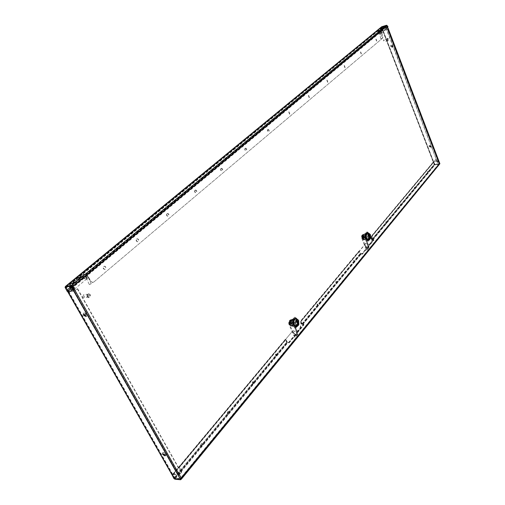 <?xml version="1.0" encoding="UTF-8"?>
<svg xmlns="http://www.w3.org/2000/svg" width="505" height="505" viewBox="0 0 505 505"><rect width="100%" height="100%" fill="white"/><g stroke="black" fill="none" stroke-linecap="round" stroke-linejoin="round"><path stroke-width="0.38" stroke-dasharray="2.52 1.89" d="M88.722 295.438L88.855 295.886L88.722 295.438M88.88 295.419L89.013 295.873L88.88 295.419M372.122 235.961C372.469 239.13 371.983 241.605 370.657 243.378L368.694 244.54L365.683 243.385L368.416 244.571L370.373 243.41C371.699 241.636 372.191 239.168 371.844 235.999L436.099 159.214L437.399 162.604L438.403 161.392L439.236 163.57L181.181 477.635L181.238 478.178L179.957 478.891L175.355 478.462L174.32 477.705L172.729 474.959L175.027 478.469L180.847 479.005L181.125 478.424L180.929 479.422L175.166 478.885L174.137 478.128L171.814 474.46M365.683 243.385L300.759 321.231C301.138 324.841 300.469 327.777 298.758 330.036L295.633 331.772L292.831 330.737L179.357 467.213L181.933 471.777L179.521 474.694L181.181 477.635M365.961 243.353L301.056 321.218C301.434 324.829 300.772 327.764 299.061 330.024L295.936 331.76L293.134 330.724M376.503 41.088L375.865 39.112L376.503 41.088M376.768 41.012L376.13 39.037L376.768 41.012M361.132 54.003L360.475 51.977L361.132 54.003M361.403 53.928L360.747 51.901L361.403 53.928M344.839 67.695L344.158 65.612L344.839 67.695M345.117 67.62L344.435 65.536L345.117 67.62M327.543 82.233L326.836 80.093L327.543 82.233M327.821 82.157L327.114 80.017L327.821 82.157M309.136 97.699L308.41 95.495L309.136 97.699M309.42 97.623L308.694 95.426L309.42 97.623M289.517 114.18L288.765 111.914L289.517 114.18M289.807 114.111L289.056 111.845L289.807 114.111M427.931 173.303L427.438 171.473L427.931 173.303M428.196 173.259L427.703 171.429L428.196 173.259M414.813 189.154L414.308 187.286L414.813 189.154M415.078 189.116L414.58 187.241L415.078 189.116M400.951 205.907L400.44 203.988L400.951 205.907M401.223 205.87L400.711 203.951L401.223 205.87M386.281 223.639L385.763 221.67L386.281 223.639M386.559 223.601L386.035 221.632L386.559 223.601M354.22 262.392L353.683 260.309L353.917 262.568L354.22 262.392M354.504 262.366L353.967 260.277L354.201 262.543L354.504 262.366M103.664 266.501L104.213 266.261C105.659 266.716 105.955 267.675 105.109 269.14L104.56 269.386C103.115 268.931 102.818 267.966 103.664 266.501M103.98 266.463L104.529 266.223C105.968 266.678 106.271 267.637 105.425 269.102L104.87 269.348C103.43 268.894 103.134 267.928 103.98 266.463M136.602 238.985L137.063 238.777C138.427 239.212 138.724 240.134 137.953 241.548L137.486 241.756C136.123 241.321 135.826 240.399 136.602 238.985M136.912 238.941L137.373 238.732C138.736 239.162 139.033 240.09 138.263 241.497L137.796 241.712C136.432 241.276 136.135 240.348 136.912 238.941M166.934 213.64L167.325 213.457C168.619 213.88 168.91 214.77 168.197 216.127L167.805 216.31C166.511 215.887 166.221 214.997 166.934 213.64M167.243 213.59L167.635 213.407C168.923 213.83 169.219 214.72 168.506 216.077L168.108 216.26C166.82 215.837 166.53 214.947 167.243 213.59M194.962 190.227L195.296 190.069C196.521 190.473 196.805 191.332 196.148 192.639L195.807 192.803C194.589 192.392 194.305 191.534 194.962 190.227M195.265 190.17L195.599 190.013C196.824 190.417 197.108 191.275 196.451 192.588L196.117 192.746C194.892 192.336 194.608 191.477 195.265 190.17M220.938 168.525L221.222 168.386C222.377 168.784 222.655 169.611 222.055 170.873L221.758 171.018C220.603 170.614 220.332 169.781 220.938 168.525M221.234 168.462L221.525 168.323C222.68 168.72 222.957 169.554 222.351 170.816L222.061 170.955C220.906 170.551 220.628 169.724 221.234 168.462M245.077 148.356L245.323 148.23C246.421 148.628 246.686 149.429 246.131 150.641L245.872 150.768C244.78 150.376 244.515 149.568 245.077 148.356M245.373 148.293L245.619 148.167C246.718 148.558 246.983 149.366 246.427 150.578L246.169 150.705C245.077 150.313 244.811 149.505 245.373 148.293M200.857 444.028L201.596 443.655C202.568 444.116 202.726 444.987 202.082 446.269L201.337 446.647C200.371 446.18 200.207 445.309 200.857 444.028M201.173 444.047L201.912 443.674C202.884 444.135 203.048 445.006 202.404 446.287L201.659 446.666C200.687 446.199 200.529 445.328 201.173 444.047M227.622 411.821L228.582 411.581L229.112 412.44L228.898 413.835L228.127 414.346L227.282 413.387L227.622 411.821M227.932 411.827L228.74 411.524L229.421 412.452L229.207 413.848L228.443 414.352L227.597 413.399L227.932 411.827M252.424 381.976L252.98 381.679L253.51 384.116L252.948 384.412L252.424 381.976M252.734 381.976L253.289 381.679L253.819 384.116L253.257 384.412L252.734 381.976M275.471 354.239L275.957 353.973L276.494 356.328L276.008 356.599L275.471 354.239M275.774 354.232L276.26 353.967L276.803 356.322L276.311 356.587L275.774 354.232M317.001 304.262L317.38 304.054L317.923 306.264L317.544 306.478L317.001 304.262M317.298 304.244L317.677 304.029L318.219 306.245L317.834 306.459L317.298 304.244M267.568 129.564L268.269 129.577L268.774 130.322L268.837 131.287L268.338 131.9L267.353 131.035L267.568 129.564M267.858 129.501L268.559 129.507L269.064 130.252L269.133 131.218L268.635 131.837L267.644 130.972L267.858 129.501M335.774 281.676L336.109 281.481L336.652 283.627L336.311 283.823L335.774 281.676M336.065 281.651L336.399 281.455L336.942 283.602L336.601 283.797L336.065 281.651M165.47 454.506L165.589 455.8C164.68 456.249 163.683 455.75 162.597 454.304L162.477 453.01C163.386 452.562 164.39 453.061 165.47 454.506M164.22 455.34L165.867 455.478L165.747 454.184C164.662 452.745 163.664 452.246 162.755 452.688L163.102 454.336M431.276 146.197L431.137 147.277L428.953 146.633L429.092 145.554L431.276 146.197M429.067 146.501L431.251 147.144L431.39 146.071L429.206 145.421L429.067 146.501M86.229 314.792L86.323 316.547C85.395 316.957 84.423 316.439 83.401 315L83.312 313.245C84.24 312.841 85.212 313.352 86.229 314.792M84.468 315.644L86.645 316.256L86.557 314.508C85.541 313.068 84.569 312.551 83.641 312.961L84.019 315.152M392.865 45.955L392.6 47.337L390.516 46.599L390.788 45.216L392.865 45.955M390.643 46.485L392.726 47.224L392.997 45.841L390.914 45.103L390.643 46.485M381.351 29.164L380.928 29.34M383.97 26.992L383.585 27.15M79.133 278.173L81.097 277.744L81.469 277.176L81.103 277.1M72.48 283.659L74.456 283.229L74.841 282.642L74.475 282.566M391.11 46.353L392.385 46.801L392.549 45.955L391.28 45.507L391.11 46.353M391.242 46.239L392.511 46.687L392.675 45.848L391.407 45.393L391.242 46.239M83.742 314.104L85.648 314.861L85.496 316.035M429.528 146.406L430.866 146.797L430.948 146.141L429.616 145.743L429.528 146.406M429.641 146.273L430.98 146.665L431.062 146.008L429.73 145.61L429.641 146.273M162.97 453.793L164.882 454.5L164.769 455.403M439.779 164.03L434.893 164.939L434.18 164.51L433.322 161.953L370.702 236.996L371.263 237.186L372.21 239.408L373.807 239.812L362.135 253.939L361.043 254.059L360.235 253.542L359.257 251.288L360.343 253.864L301.958 324.317L302.4 324.608L360.747 254.122L360.343 253.864M439.773 163.645L434.439 164.466L372.034 239.755L370.96 237.217L371.933 239.439L372.728 239.938L373.807 239.812M434.18 164.51L371.762 239.793L370.683 237.255L433.29 162.2M433.549 162.143L370.96 237.217L433.549 162.143L434.351 164.175L435.064 164.598L438.946 163.841L180.891 477.881L179.755 478.538L175.153 478.115L173.082 475.003L172.388 474.656L174.193 478.058L175.222 478.816L181.005 479.352M372.034 239.755L373.94 240.127L372.551 240.292L434.893 164.939M373.687 239.528L362.016 253.649L360.513 253.51L359.541 251.256L358.967 251.061L300.361 321.294L300.974 321.534L359.541 251.256M301.662 324.33L300.355 321.565L358.948 251.32L360.065 253.895L301.662 324.33L302.545 324.917L304.023 324.841L289.037 343.002L287.541 343.053L286.638 342.447L285.281 339.36L172.388 474.656M175.355 478.462L287.698 342.693L288.866 342.649L303.858 324.494L302.703 324.557L301.826 323.97L300.652 321.534L359.257 251.288L300.652 321.546L301.958 324.317M302.545 324.917L360.873 254.413L362.274 254.261L373.94 240.127M373.82 239.843L362.154 253.971L360.747 254.122M172.767 474.971L285.577 339.613L286.935 342.434L288.885 342.687L303.877 324.532L302.4 324.608M360.873 254.413L360.065 253.895M371.762 239.793L372.551 240.292M434.439 164.466L433.549 162.155M433.322 161.953L433.833 162.105L434.969 164.34L438.681 163.708M175.153 478.115L287.547 342.377L288.715 342.333L303.713 324.185L302.116 323.951L300.974 321.534M439.236 163.57L438.776 163.967M436.099 159.214L371.844 235.999M435.84 159.258L437.141 162.648L438.144 161.436L438.971 163.614M292.831 330.737L179.035 467.188L181.611 471.752L179.199 474.668L180.859 477.61M295.356 318.945L293.411 321.249C293.121 324.191 293.904 325.877 295.76 326.312L297.748 323.995C298.038 321.054 297.249 319.375 295.387 318.945L293.714 321.237C293.418 324.172 294.2 325.864 296.063 326.299L298.051 323.976C298.335 321.041 297.552 319.356 295.69 318.926L295.659 318.926M367.577 233.392C369.073 233.935 369.729 235.475 369.54 238.013L368.038 239.812C366.535 239.282 365.879 237.735 366.062 235.178L367.855 233.354C369.351 233.897 370.007 235.437 369.824 237.981L368.322 239.78C366.819 239.244 366.157 237.703 366.346 235.147L367.855 233.354M288.715 342.333L288.866 342.649M173.082 475.003L285.906 339.613L287.547 342.377M285.609 339.625L286.796 342.087L287.698 342.693M172.735 474.971L285.577 339.625L172.729 474.959M285.906 339.613L285.281 339.36M288.885 342.687L289.037 343.002M179.357 467.213L179.035 467.188M71.899 286.146L65.82 286.783L67.986 290.924L66.098 286.834L68.27 286.55L83.192 274.253L86.121 273.906L87.213 274.657L90.969 281.405L92.8 282.497L93.715 282.099L382.841 37.938L382.676 35.994L382.575 38.014M93.4 282.131L92.491 282.535L90.969 281.405M83.192 274.253L83.42 274.663L86.355 274.322L86.898 274.695L90.654 281.443M377.974 31.708L383.819 26.506L377.86 31.411L380.827 31.209L382.676 35.994M93.715 282.099L382.841 37.938M377.86 31.411L380.341 30.698L381.092 31.133L382.941 35.924M437.5 161.909L438.271 160.981L437.974 160.805L433.372 161.606L382.948 30.559L387.935 29.195L386.981 30.035L437.242 161.953L438.031 160.969L433.113 161.638L434.205 164.478L435.026 164.775L434.205 164.478M381.761 26.746L381.464 27.459L382.651 30.685L387.644 29.315L386.716 30.111L437.242 161.953M67.714 292.124L68.377 291.814L172.274 474.321L178.012 474.801L179.199 474.208L181.042 471.973L77.587 288.677L74.323 290.943L68.055 291.846L65.454 287.288L65.606 286.392M77.587 288.677L73.989 291.227L68.371 291.814L171.952 474.296L172.584 473.968L178.284 474.473L180.721 471.948L77.271 288.709M71.54 286.146L386.559 25.673L381.849 27.043L65.915 286.745M381.464 27.459L382.815 30.521M382.689 30.628L434.319 164.346M435.026 164.775L439.647 164.011L434.919 164.908M386.666 28.45L387.587 28.255L439.565 164.112L386.786 25.73L386.495 25.37L386.697 25.938L385.441 26.317L385.176 27.598L386.666 28.45L387.941 28.103M386.533 28.558L385.044 27.706L385.65 26.241M381.597 27.352L381.894 26.62M387.108 25.78L385.782 26.134M174.137 478.128L173.865 478.456M67.67 292.048L66.83 290.571M65.12 287.566L65.454 287.288M72.247 286.569L69.93 287.08M69.841 287.755L71.83 290.034M71.495 290.312L69.507 288.033M386.559 25.364L386.83 25.97L72.266 286.266M72.669 286.278L181.125 478.424L439.514 163.689M180.657 479.75L180.929 479.422L73.597 289.965M181.446 478.456L181.125 478.424M174.9 479.207L175.166 478.885M387.152 25.806L387.587 28.255M388.042 28.128L439.602 163.803M387.714 28.147L439.83 163.803M383.926 26.797L382.178 27.32L382.91 30.237L382.43 30.06L381.452 26.986M383.819 26.506L381.982 27.081L382.714 29.997L381.849 27.043M65.385 286.569L67.638 290.937L68.314 291.303L66.426 287.212L68.51 286.966L72.518 283.652M67.986 290.924L382.714 29.997L67.979 290.905M68.27 286.55L68.51 286.966M73.219 283.078L79.178 278.167M79.853 277.605L83.42 274.663M179.521 474.694L179.199 474.668M181.933 471.777L181.611 471.752M179.957 478.891L179.755 478.538M180.493 478.235L180.291 477.888M181.042 471.973L180.721 471.948M86.696 277.081L86.91 277.782C86.412 279.461 85.301 279.196 83.59 276.974C83.11 275.61 83.464 275.01 84.657 275.193L86.696 277.081M83.325 277.081C84.392 278.804 85.503 279.448 86.639 279L86.702 277.195L84.48 275.143L83.388 275.263L83.325 277.081M73.692 289.302L71.148 287.156L71.186 285.331C72.329 284.902 73.446 285.559 74.538 287.301L74.5 289.119L73.762 289.308M71.148 287.377L73.118 289.163L73.995 289.043L74.027 287.503C73.099 286.013 72.152 285.458 71.186 285.83L71.148 287.377M71.356 286.909L69.987 286.815L69.955 288.368C70.877 289.838 71.817 290.4 72.789 290.053M84.752 276.197L85.793 277.775L84.752 276.197M89.353 284.599L91.19 283.76L89.353 284.599L85.143 275.743L86.178 277.314L86.153 276.753L87.75 276.355L85.793 277.775M70.403 287.288L70.378 288.387L72.392 289.567M379.078 32.364C380.41 33.999 381.25 33.873 381.61 31.979C380.284 30.338 379.438 30.464 379.078 32.364M381.774 31.916L381.395 33.355C380.372 33.886 379.583 33.545 379.021 32.333L379.413 30.887C380.429 30.363 381.218 30.704 381.774 31.916M383.888 28.305C384.444 29.511 385.227 29.846 386.243 29.315L386.622 27.882C386.072 26.683 385.29 26.348 384.28 26.866L383.888 28.305M386.514 27.832L386.192 29.05L384.191 28.192L384.52 26.973L386.514 27.832M386.981 27.453L386.653 28.665L384.659 27.813L384.987 26.588L386.981 27.453M380.183 31.569L380.511 32.768L380.183 31.569M382.058 38.399L380.839 38.759L382.058 38.399L380.587 33.027L379.911 31.79L380.587 33.027L379.362 33.393L380.745 32.661M384.999 27.756L385.233 26.898L386.641 27.504L386.407 28.362L384.999 27.756M386.407 28.362L387.707 27.283L386.3 26.677L386.533 25.818L387.101 25.66M298.234 319.772L298.524 325.163M295.791 318.15L298.057 320.025C299.156 323.604 298.556 325.946 296.252 327.063M289.618 321.174L290.337 320.776C291.789 321.433 292.098 322.714 291.271 324.627L290.545 325.024C289.094 324.368 288.784 323.08 289.618 321.174M291.189 321.685L290.968 324.646L290.249 325.043L289.1 324.153L288.835 322.455L289.321 321.186L290.04 320.795L291.189 321.685M289.933 322.341L290.022 323.459L289.321 323.553L289.422 322.203L289.58 322.682L290.747 322.297L290.646 323.642L289.99 323.194L290.047 322.386L290.747 322.297M290.16 323.137C290.116 320.845 290.792 319.545 292.193 319.223L293.203 319.545L295.501 319.412L294.497 319.091C293.096 319.412 292.42 320.719 292.471 323.011L290.16 323.137L290.558 323.964L289.214 324.033L289.82 325.308L291.164 325.239L291.562 326.066L294.857 326.262L291.562 326.066M289.214 324.033C288.816 321.609 289.365 320.157 290.874 319.684L292.256 320.441L293.594 320.372L293.203 319.545M294.857 326.262C296.265 325.94 296.94 324.633 296.889 322.341L294.592 322.461L294.194 321.635L292.856 321.71L292.256 320.441M292.856 321.71C293.26 324.134 292.704 325.586 291.189 326.06L289.82 325.308M289.895 322.96L289.952 322.184L290.924 321.035L291.417 321.167L292.18 322.777L292.124 323.553L291.126 324.702L289.895 322.96L289.296 322.992L289.359 322.215L289.952 322.184M294.592 322.461C294.636 324.753 293.96 326.06 292.553 326.375M290.558 323.964C290.154 321.534 290.71 320.082 292.212 319.608L293.594 320.372M294.194 321.635C294.598 324.065 294.043 325.517 292.534 325.99L291.164 325.239M296.889 322.341L295.501 319.412M292.471 323.011L293.866 325.946M289.359 322.215L290.331 321.066L290.924 321.035M290.943 321.035L291.417 321.167M290.817 321.199L291.587 322.809L292.18 322.777M291.587 322.809L291.53 323.585L292.124 323.553M291.53 323.585L290.558 324.734L291.151 324.702M290.558 324.734L290.066 324.608L290.665 324.576M290.066 324.608L289.296 322.992M290.022 323.459L290.842 323.415M289.731 322.992L290.615 322.947M289.832 323.686L290.646 323.642M289.542 323.219L290.425 323.168M289.321 323.553L290.141 323.509M289.169 323.238L289.99 323.194M289.39 322.903L290.274 322.859M289.232 322.43L290.047 322.386M289.422 322.203L290.242 322.158M289.58 322.682L290.463 322.632M290.085 322.651L290.899 322.607M298.083 324.879L297.596 319.551L294.497 317.31L291.865 320.423L292.351 325.794L295.475 328.01L296.807 326.066L298.682 324.848L296.075 327.979L292.95 325.763L292.464 320.391L295.097 317.279L298.196 319.514L298.682 324.848M297.596 319.551L298.196 319.514M295.475 328.01L296.075 327.979M292.351 325.794L292.95 325.763M291.865 320.423L292.464 320.391M294.497 317.31L295.097 317.279M295.362 318.169L293.216 318.491M297.483 321.565L296.138 318.731M296.807 326.066L297.603 322.897M294.005 327.196L296.157 326.849M291.865 323.793L293.222 326.64M292.553 319.267L291.745 322.455M298.089 322.272L296.403 319.362L298.089 322.272C298.139 324.57 297.464 325.883 296.056 326.198L295.065 325.889L293.67 322.947C293.62 320.656 294.295 319.343 295.696 319.021L296.7 319.343M297.792 322.291C297.843 324.589 297.161 325.895 295.753 326.217L295.065 325.889M293.67 322.947L294.768 325.902M293.367 322.966C293.323 320.669 293.998 319.362 295.393 319.04L296.403 319.362M296.448 320.883L295.962 321.117L297.735 324.204M292.281 325.157L291.322 325.681C289.397 324.803 288.986 323.099 290.091 320.561L291.044 320.044C292.969 320.909 293.386 322.613 292.281 325.157M296.681 324.93L295.722 325.46C293.796 324.576 293.386 322.865 294.491 320.315L295.438 319.798C297.363 320.669 297.78 322.379 296.681 324.93M297.306 333.729L295.917 336.002L294.497 337.132L289.018 324.589C288.292 322.171 288.715 320.643 290.293 320.006L291.865 321.224L297.306 333.729L297.937 333.698L297.495 334.783L295.135 337.106L289.611 324.557C288.885 322.139 289.315 320.612 290.886 319.974L292.458 321.186L297.937 333.698M294.497 337.132L295.135 337.106M290.602 320.744L291.802 323.263L290.287 325.056L289.081 322.543L290.602 320.744L291.202 320.713L292.395 323.232L290.88 325.024L289.681 322.512L291.202 320.713M291.802 323.263L292.395 323.232M290.287 325.056L290.88 325.024M289.081 322.543L289.681 322.512M292.584 332.05L295.917 336.002M296.902 334.809L295.406 328.66M387.531 39.946L387.739 38.273L388.572 39.055L388.364 40.728L387.531 39.946M387.266 40.021L387.474 38.348L388.307 39.131L388.099 40.804L387.266 40.021M387.398 39.908L387.556 38.651L388.181 39.238L388.023 40.495L387.398 39.908M383.459 41.006L383.617 39.756L384.242 40.337L384.084 41.593L383.459 41.006M87.535 296.757C86.974 295.16 87.359 294.131 88.691 293.664L90.136 294.529C90.698 296.126 90.313 297.155 88.981 297.615L87.535 296.757M87.22 296.782C86.658 295.191 87.043 294.156 88.375 293.695L89.821 294.56C90.382 296.157 89.997 297.186 88.665 297.647L87.22 296.782M87.548 296.504L88.413 294.188L89.499 294.838L88.627 297.155L87.548 296.504M82.845 296.946L83.71 294.636L84.796 295.28L83.925 297.59L82.845 296.946M369.42 233.449L370.051 234.522L370.14 239.282M367.735 232.679L369.774 234.56C370.664 237.508 370.31 239.465 368.701 240.424M362.306 235.601L362.754 235.336C363.998 235.93 364.301 237.072 363.663 238.764L363.209 239.035C361.965 238.436 361.668 237.293 362.306 235.601M363.518 236.258L363.385 238.802L362.931 239.067L361.889 238.177L361.738 236.214L362.476 235.368L363.518 236.258M362.451 236.782L362.54 237.767L361.984 237.773L362.047 236.611L362.167 237.053L363.221 236.693L363.158 237.849L362.666 236.693L363.221 236.693M363.044 237.022C362.969 235.197 363.423 234.137 364.414 233.853L365.412 234.232L367.564 233.966L366.573 233.588C365.582 233.872 365.128 234.932 365.21 236.763L363.044 237.022L363.373 237.786L362.11 237.937L362.609 239.099L363.871 238.947L364.193 239.705L366.359 239.446L367.337 239.818L365.178 240.077L364.193 239.705M362.11 237.937C361.763 235.949 362.123 234.756 363.196 234.345L364.477 235.141L365.734 234.989L365.412 234.232M367.337 239.818C368.334 239.534 368.789 238.474 368.707 236.643L366.548 236.902L366.226 236.151L364.97 236.302L364.477 235.141M364.97 236.302C365.317 238.284 364.957 239.484 363.878 239.888L362.609 239.099M362.634 237.079L363.43 235.519L364.414 237.823L363.657 238.714L363.265 238.556L362.634 237.079L362.079 237.142L362.11 236.479L362.672 236.409M366.548 236.902C366.63 238.732 366.175 239.793 365.178 240.077M363.373 237.786C363.019 235.797 363.385 234.598 364.459 234.187L365.734 234.989M366.226 236.151C366.573 238.133 366.213 239.332 365.14 239.742L363.871 238.947M368.707 236.643L367.564 233.966M365.21 236.763L366.359 239.446M362.11 236.479L363.43 235.519M362.868 235.582L363.821 235.684M363.259 235.747L363.89 237.224L364.446 237.154M363.89 237.224L363.852 237.887L364.414 237.823M363.852 237.887L363.101 238.783L363.657 238.714M363.101 238.783L362.71 238.619L363.265 238.556M362.71 238.619L362.079 237.142M362.54 237.767L363.303 237.672M362.293 237.344L363.12 237.243M362.388 237.937L363.158 237.849M362.142 237.514L362.975 237.413M361.984 237.773L362.754 237.678M361.858 237.483L362.628 237.388M362.022 237.23L362.849 237.129M361.896 236.788L362.666 236.693M362.047 236.611L362.811 236.523M362.167 237.053L363 236.952M362.577 237.072L363.341 236.978M369.729 238.916L369.275 234.251L366.788 231.991L364.736 234.402L365.197 239.105L367.703 241.352L368.694 239.862L370.291 238.846L368.265 241.283L365.759 239.035L365.304 234.333L367.35 231.921L369.837 234.181L370.291 238.846M369.275 234.251L369.837 234.181M367.703 241.352L368.265 241.283M365.197 239.105L365.759 239.035M364.736 234.402L365.304 234.333M366.788 231.991L367.35 231.921M367.438 232.874L365.74 232.925M369.168 236.037L368.063 233.436M368.694 239.862L369.281 237.198M366.485 240.544L368.183 240.468M364.743 237.375L365.86 239.982M365.229 233.531L364.629 236.201M369.83 236.51L368.41 233.859L369.83 236.51C369.912 238.341 369.458 239.402 368.467 239.686L367.482 239.313L366.333 236.624C366.258 234.793 366.706 233.733 367.697 233.443L368.694 233.828M369.546 236.542C369.635 238.373 369.174 239.433 368.183 239.723L367.482 239.313M366.333 236.624L367.198 239.345M366.056 236.656C365.974 234.825 366.428 233.771 367.419 233.48L368.41 233.859M368.663 234.951L368.278 235.103L369.767 237.905M364.585 239.2L363.979 239.553C362.331 238.764 361.933 237.243 362.786 234.995L363.379 234.648C365.027 235.431 365.424 236.946 364.585 239.2M368.707 238.707L368.107 239.061C366.46 238.265 366.062 236.744 366.908 234.484L367.501 234.137C369.142 234.926 369.546 236.447 368.707 238.707M368.505 247.374L367.507 249.11L366.321 250.025L361.877 238.499C361.283 236.485 361.548 235.21 362.672 234.667L364.092 235.879L368.505 247.374L369.098 247.305L366.914 249.962L362.432 238.429C361.839 236.416 362.104 235.141 363.228 234.598L364.648 235.81L369.098 247.305M366.321 250.025L366.914 249.962M363.082 235.336L364.067 237.634L362.887 239.035L361.902 236.731L363.644 235.267L364.623 237.571L363.448 238.966L362.457 236.662L363.644 235.267M364.067 237.634L364.623 237.571M362.887 239.035L363.448 238.966M361.902 236.731L362.457 236.662M364.806 245.329L367.507 249.11M368.271 248.176L367.002 242.69M175.027 478.469L287.389 342.737M439.438 163.885L180.79 479.005M372.431 240.008L434.792 164.68M180.986 479.352L439.539 164.144M175.222 478.816L287.541 343.053M370.986 237.217L433.574 162.149M371.263 237.186L433.833 162.105M301.826 323.97L360.235 253.542M371.933 239.439L434.351 164.175M302.116 323.951L360.513 253.51M372.21 239.408L434.609 164.131M302.703 324.557L361.043 254.059M372.728 239.938L435.064 164.598M302.558 324.248L360.917 253.769M372.602 239.654L434.969 164.34M438.914 164.175L180.935 478.279M438.813 163.917L180.739 477.926M286.935 342.434L174.509 478.09M286.638 342.447L174.193 478.058M172.413 474.94L285.281 339.638M174.32 477.705L286.796 342.087M174.635 477.736L287.099 342.074M380.827 31.209L86.898 274.695M381.092 31.133L87.213 274.657M437.86 160.937L387.48 29.328M433.258 161.739L382.815 30.672M178.012 474.801L73.989 291.227M68.415 291.789L172.312 474.29M178.284 474.473L74.323 290.943M68.749 291.505L172.584 473.968M437.974 160.805L387.613 29.221M386.83 25.831L386.609 25.25M433.492 161.455L383.093 30.445M71.704 286.625L71.23 285.792M70.113 287.036L70.447 286.758M65.839 287.193L381.698 27.403M381.439 27.478L65.53 287.231M382.695 29.984L67.954 290.905M382.43 30.06L67.638 290.937M382.979 29.902L68.295 290.874M381.849 27.718L66.13 287.654M382.108 27.642L66.445 287.623M382.146 26.992L66.281 286.758M382.26 27.283L66.515 287.175M380.448 30.994L86.355 274.322M380.341 30.698L86.121 273.906M179.199 474.208L75.289 290.602M178.877 474.176L74.974 290.634M438.271 160.981L387.878 29.284M438.005 161.032L387.613 29.359M291.865 321.224L292.458 321.186M289.018 324.589L289.611 324.557M297.495 334.783L295.999 328.629M293.178 332.025L296.511 335.976M296.321 329.374L297.596 334.619M296.347 336.141L293.5 332.77M364.092 235.879L364.648 235.81M361.877 238.499L362.432 238.429M368.833 248.119L367.558 242.627M365.361 245.266L368.063 249.047M367.817 243.309L368.902 247.993M367.924 249.18L365.62 245.954M104.529 266.223L104.213 266.261M201.912 443.674L201.596 443.655M228.576 411.499L228.26 411.487M165.867 455.478L165.589 455.8M86.645 316.256L86.323 316.547M81.469 277.176L81.236 276.759M74.841 282.642L74.601 282.226M85.705 315.934L85.377 316.218M164.958 455.289L164.68 455.611M359.232 251.275L300.652 321.534M180.986 479.182L180.721 479.674M70.069 286.909L69.734 287.187M439.546 163.841L181.005 478.879M65.82 286.783L381.767 27.087M68.314 291.303L382.91 30.237M66.098 286.834L381.982 27.081M66.426 287.212L382.178 27.32M438.946 163.841L180.891 477.881M439.18 164.024L181.238 478.178M382.651 30.685L433.082 161.707M382.941 30.565L433.359 161.606M387.935 29.195L438.308 160.861M387.644 29.315L438.031 160.969M163.052 453.585L162.774 453.907M83.862 313.921L83.54 314.205M72.348 284.006L72.114 283.589M79.001 278.514L78.767 278.097M83.641 312.961L83.312 313.245M162.755 452.688L162.477 453.01M228.443 414.352L228.127 414.346M201.659 446.666L201.337 446.647M74.5 289.119L86.639 279M73.118 289.163L73.465 289.258M91.19 283.76L87.75 276.355C89.057 281.146 81.892 278.507 85.143 275.743L84.493 276.279M71.186 285.331L83.388 275.263M69.987 286.815L71.186 285.83M70.934 286.663L70.889 286.316M386.243 29.315L381.395 33.355M386.653 28.665L386.192 29.05M384.28 26.866L379.413 30.887M384.987 26.588L384.52 26.973M386.533 25.818L385.233 26.898M380.839 38.759L379.362 33.393C380.77 36.063 382.209 30.811 379.684 31.897L379.949 31.676M288.835 322.455L288.885 323.509M294.497 319.091L292.193 319.223M292.212 319.608L290.874 319.684M292.534 325.99L291.189 326.06M290.533 324.734L291.126 324.702M295.722 325.46L291.322 325.681M295.438 319.798L291.044 320.044M290.293 320.006L290.886 319.974M387.556 38.651L383.617 39.756M388.023 40.495L384.084 41.593M88.691 293.664L88.375 293.695M88.413 294.188L83.71 294.636M88.627 297.155L83.925 297.59M88.981 297.615L88.665 297.647M361.738 236.214L362.009 238.417M366.573 233.588L364.414 233.853M364.459 234.187L363.196 234.345M365.14 239.742L363.878 239.888M368.107 239.061L363.979 239.553M367.501 234.137L363.379 234.648M362.672 234.667L363.228 234.598"/><path stroke-width="0.76" d="M163.102 454.336L164.22 455.34M84.019 315.152L84.468 315.644M380.36 29.315L381.894 28.772L380.36 29.315M380.928 29.34L381.351 29.164M383.005 27.137L384.526 26.595L383.005 27.137M383.585 27.15L383.97 26.992M80.863 277.327L81.236 276.759L79.14 277.529L78.767 278.097L80.863 277.327M81.103 277.1L79.133 278.173M74.222 282.813L74.601 282.226L72.499 283.002L72.114 283.589L74.222 282.813M74.475 282.566L72.48 283.659M83.59 315.278L85.377 316.218L85.32 315.152L83.54 314.205L83.59 315.278M85.496 316.035L83.918 314.987L83.742 314.104M162.85 454.696L164.68 455.611L164.605 454.822L162.774 453.907L162.85 454.696M164.769 455.403L163.128 454.38L162.97 453.793M71.83 290.034L72.341 290.097L72.007 290.375L74.14 289.914L72.247 286.569L71.369 286.903L70.889 286.07L71.23 285.792L65.265 286.67L72.669 286.278L71.3 285.729L386.451 25.383L381.736 26.752L65.385 286.569M71.3 285.729L65.675 286.329M386.451 25.383L387.095 25.894L386.609 25.25L381.761 26.746M386.609 25.25L381.767 26.727M181.005 479.352L181.446 478.456L180.657 479.75L174.9 479.207L173.865 478.456L171.877 474.416M66.83 290.571L65.12 287.566L65.265 286.67M69.93 287.08L69.841 287.755M72.341 290.097L74.039 289.801L72.215 286.587M72.007 290.375L71.495 290.312M69.507 288.033L69.734 287.187L71.369 286.903L72.834 288.494L72.808 290.04L73.736 289.264M72.266 286.266L71.899 286.146M71.23 285.792L72.291 286.291M439.83 163.803L181.352 479.176M387.108 25.78L387.941 28.103M72.518 283.652L73.219 283.078M79.178 278.167L79.853 277.605M69.015 292.376L72.392 289.567L72.411 288.475L70.403 287.288L67.013 290.091L66.995 291.183L69.015 292.376L69.034 291.284L67.013 290.091M387.101 25.66L387.941 26.424L387.714 27.276M298.524 325.163L296.397 327.063L294.005 325.195C292.894 321.47 293.538 319.116 295.943 318.137L298.663 320.568C296.132 318.75 295.154 320.012 295.722 324.349C296.826 326.053 297.868 326.053 298.859 324.355L298.663 320.568M296.252 327.063L293.702 325.214C292.591 321.489 293.241 319.135 295.646 318.15L295.791 318.15M297.735 324.204L296.448 320.883M298.215 323.97L296.643 320.65L296.265 321.104L297.912 323.989M370.588 238.328L368.833 240.412L366.674 238.549C365.765 235.45 366.163 233.487 367.88 232.653L370.089 234.263C368.202 233.316 367.564 234.503 368.183 237.817C369.01 239.338 369.812 239.509 370.588 238.328L370.525 235.014L370.089 234.263M368.701 240.424L366.39 238.587C365.481 235.488 365.885 233.518 367.602 232.685L367.735 232.679M369.767 237.905L368.663 234.951M370.146 237.754L368.858 234.718L368.562 235.065L369.868 237.792M181.446 478.456L439.773 163.645L387.095 25.894L72.669 286.278L181.446 478.456M73.263 290.249L180.657 479.75M68.213 292.389L172.016 474.649M72.12 286.228L72.587 286.284M388.042 28.122L439.88 163.696M65.492 286.404L381.572 26.841M171.877 474.574L68.068 292.319M298.859 324.355L298.512 325.201"/></g></svg>
